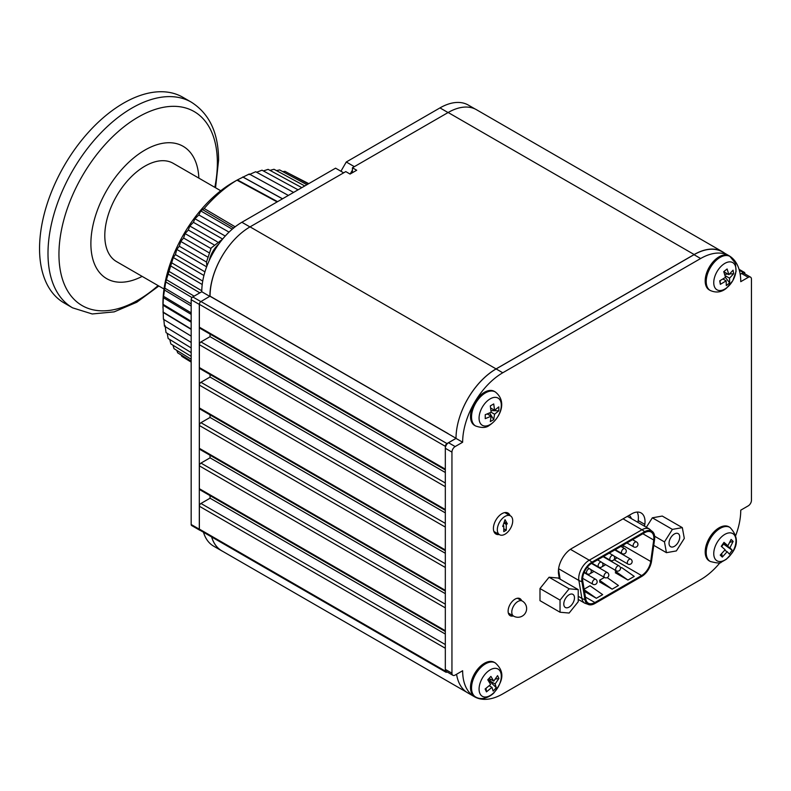 <?xml version="1.0" encoding="UTF-8"?>
<svg xmlns="http://www.w3.org/2000/svg" width="791" height="791" viewBox="0 0 791 791"><rect width="100%" height="100%" fill="white"/><g stroke="black" fill="none" stroke-linecap="round" stroke-linejoin="round"><path stroke-width="1.19" d="M654.553 539.709A14.297 8.256 120 0 0 654.711 537.593A14.297 8.256 120 0 0 653.208 532.353A14.297 8.256 120 0 0 644.596 531.76L591.876 562.203A14.297 8.256 120 0 0 581.771 579.704A14.297 8.256 120 0 0 581.919 581.642L584.935 599.598A14.297 8.256 120 0 0 589.592 604.828A14.297 8.256 120 0 0 594.881 603.503L641.59 576.53A14.297 8.256 120 0 0 651.547 561.145L654.553 539.709M644.596 532.729A13.101 7.564 -60 0 1 651.151 532.086A13.101 7.564 -60 0 1 653.86 538.078A13.101 7.564 -60 0 1 653.722 540.026L650.716 561.452A13.101 7.564 -60 0 1 641.59 575.561L594.881 602.524A13.101 7.564 -60 0 1 588.336 603.177A13.101 7.564 -60 0 1 585.755 598.955L582.749 580.999A13.101 7.564 -60 0 1 591.876 563.172L644.596 532.729M584.5 591.45L596.345 598.283L602.653 594.634L590.027 585.765L584.124 589.166M596.345 598.283L584.223 589.77M600.735 581.158L599.499 581.869L612.135 589.166L618.453 585.518L607.201 577.618M612.135 589.166L599.499 580.287L604.443 577.44M616.525 572.041L615.289 572.753L627.925 580.05L634.244 576.402L621.607 567.523L620.47 568.175M616.1 570.707L615.289 571.171L627.925 580.05M588.01 574.889L589.7 573.91M590.046 573.712L594.021 571.418M599.677 568.156L601.368 567.177M601.714 566.979L605.679 564.685M611.344 561.422L613.035 560.443M613.381 560.246L614.221 559.751A13.101 7.564 120 0 0 616.94 557.714M622.952 547.599A13.101 7.564 120 0 0 623.348 545.652L623.446 544.95M584.361 590.61L584.945 590.274M505.024 534.192A10.896 6.288 120 0 0 512.133 524.591A10.896 6.288 120 0 0 510.462 515.861A10.896 6.288 120 0 0 505.024 516.404A10.896 6.288 120 0 0 497.905 526.005A10.896 6.288 120 0 0 499.576 534.726A10.896 6.288 120 0 0 505.024 534.192M505.024 519.677L502.71 526.48L503.778 525.857L503.778 531.631L506.26 530.207L506.26 524.433L507.328 523.81L505.024 519.677M503.066 525.442L503.778 525.857M503.877 523.049L506.26 524.433M503.778 528.774L506.26 530.207M504.223 522.02L507.328 523.81M644.566 526.213L644.813 524.393A18.905 10.916 120 0 0 645.021 521.595A18.905 10.916 120 0 0 641.106 512.944A18.905 10.916 120 0 0 631.653 513.873L571.755 548.46A18.905 10.916 120 0 0 558.584 574.187L559.346 578.715M637.932 522.386L638.189 520.567A18.905 10.916 120 0 0 638.386 517.769A18.905 10.916 120 0 0 637.19 512.064M748.237 277.354L741.612 273.528A4.538 2.62 -60 0 1 743.876 273.3L750.511 277.127A4.538 2.62 120 0 0 748.237 277.354L740.752 281.675A56.725 32.747 120 0 0 729.005 255.711A56.725 32.747 120 0 0 700.638 258.519L502.76 372.769A56.725 32.747 120 0 0 462.646 442.238L455.161 446.559A4.538 2.62 120 0 0 451.948 452.116L451.948 673.21A4.538 2.62 120 0 0 452.887 675.287A4.538 2.62 120 0 0 455.161 675.059L462.646 670.738A56.725 32.747 120 0 0 474.392 696.703A56.725 32.747 120 0 0 502.76 693.895L700.638 579.645A56.725 32.747 120 0 0 720.166 562.52M735.768 535.398A56.725 32.747 120 0 0 740.752 510.175L748.237 505.854A4.538 2.62 120 0 0 751.45 500.288L751.45 279.203A4.538 2.62 120 0 0 750.511 277.127M741.612 273.528L740.198 274.339M729.005 255.711L722.371 251.884A56.725 32.747 120 0 0 694.014 254.692L496.125 368.932A56.725 32.747 120 0 0 456.012 438.412L462.646 442.238M456.012 438.412L448.527 442.733L455.161 446.559M451.948 452.116L445.323 448.289A4.538 2.62 -60 0 1 448.527 442.733M445.323 448.289L445.323 669.374L451.948 673.21M452.887 675.287L446.262 671.45A4.538 2.62 -60 0 1 445.323 669.374M456.565 674.248A56.725 32.747 120 0 0 467.768 692.876L474.392 696.703M723.132 544.534A56.725 32.747 120 0 0 723.439 543.981M510.037 515.613A12.102 6.99 120 0 0 500.525 514.634A12.102 6.99 120 0 0 493.406 528.487A12.102 6.99 120 0 0 499.17 534.498M521.605 600.646A9.828 5.675 120 0 0 513.863 599.944A9.828 5.675 120 0 0 508.119 611.176A9.828 5.675 120 0 0 513.31 615.942M578.221 600.3L579.002 599.855M569.134 594.743A7.564 4.37 120 0 0 564.191 601.407A7.564 4.37 120 0 0 565.347 607.468A7.564 4.37 120 0 0 569.134 607.092A7.564 4.37 120 0 0 574.068 600.428A7.564 4.37 120 0 0 572.911 594.367A7.564 4.37 120 0 0 569.134 594.743M569.134 588.801L549.073 577.222L539.986 588.534L539.986 600.656L560.038 612.234L569.134 613.045L578.221 601.733L578.221 589.611L569.134 588.801L560.038 600.112L539.986 588.534M578.221 589.611L558.169 578.033L549.073 577.222M560.038 600.112L560.038 612.234M673.378 534.676A7.564 4.37 120 0 0 669.265 541.291A7.564 4.37 120 0 0 670.6 546.71A7.564 4.37 120 0 0 675.395 545.642A7.564 4.37 120 0 0 679.499 539.017A7.564 4.37 120 0 0 678.164 533.609A7.564 4.37 120 0 0 673.378 534.676M672.399 529.387L664.46 541.904L666.447 552.672L676.364 550.922L684.304 538.404L682.326 527.637L672.399 529.387L652.348 517.808L646.356 527.251M664.46 541.904L654.632 536.229M682.326 527.637L662.265 516.058L652.348 517.808M666.447 552.672L653.762 545.345M445.323 469.933L199.826 328.196A2.264 1.305 -60 0 1 199.362 327.158L199.362 304.308A2.264 1.305 -60 0 1 200.963 301.529L210.05 296.16L448.151 433.626A56.576 32.668 -60 0 1 448.151 433.626L448.052 433.686M466.67 692.194L221.767 550.803A56.576 32.668 -60 0 1 211.672 536.98M447.142 671.964L446.974 672.063A2.264 1.305 120 0 1 445.847 672.172A2.264 1.305 120 0 1 445.373 671.134L445.373 670.017M445.847 672.172L199.826 530.138A2.264 1.305 -60 0 1 199.362 529.1L199.362 506.25A2.264 1.305 -60 0 1 200.963 503.471L210.05 498.221L210.05 495.66M445.323 634.056L210.05 498.221M445.323 631.485L199.826 489.748A2.264 1.305 -60 0 1 199.362 488.709L199.362 465.859A2.264 1.305 -60 0 1 200.963 463.081L210.05 457.831L210.05 455.27M445.323 593.665L210.05 457.831M445.323 591.095L199.826 449.367A2.264 1.305 -60 0 1 199.362 448.329L199.362 425.479A2.264 1.305 -60 0 1 200.963 422.701L210.05 417.45L210.05 414.88M445.323 553.275L210.05 417.45M445.323 550.704L199.826 408.977A2.264 1.305 -60 0 1 199.362 407.938L199.362 385.088A2.264 1.305 -60 0 1 200.963 382.31L210.05 377.06L210.05 374.489M445.323 512.884L210.05 377.06M445.323 510.324L199.826 368.586A2.264 1.305 -60 0 1 199.362 367.548L199.362 344.698A2.264 1.305 -60 0 1 200.963 341.92L210.05 336.669L210.05 334.099M445.323 472.504L210.05 336.669M445.373 447.587L445.373 446.342L199.362 304.308M200.963 301.529L446.974 443.563A2.264 1.305 120 0 0 445.373 446.342M446.974 443.563L456.012 438.352M210.05 296.279L456.012 438.283M458.651 420.377A56.576 32.668 -60 0 1 496.076 368.903L694.172 254.534A56.576 32.668 -60 0 1 722.46 251.736A56.576 32.668 -60 0 1 724.566 253.14M210.05 296.16A56.576 32.668 -60 0 1 250.055 226.869L345.786 171.598L350.067 174.069L356.701 170.243L352.42 167.771L448.151 112.5A56.576 32.668 -60 0 1 476.439 109.692L722.46 251.736M740.188 274.279L743.263 272.509L739.318 270.225M744.875 273.874L744.875 273.429A2.264 1.305 120 0 0 744.4 272.391A2.264 1.305 120 0 0 743.263 272.509M488.225 680.458A4.538 2.62 -60 0 1 488.452 679.805M352.42 172.705L352.42 167.771M222.894 551.446A56.725 32.747 -60 0 1 221.747 550.843A56.725 32.747 -60 0 1 211.612 536.941M221.747 550.843L213.619 546.146A56.725 32.747 -60 0 1 203.485 532.254M200.172 530.336A2.264 1.305 -60 0 1 199.777 530.237L191.64 525.54A2.264 1.305 -60 0 1 191.175 524.502L191.175 299.71A2.264 1.305 -60 0 1 192.777 296.932L201.764 291.741A56.725 32.747 -60 0 1 241.878 222.271L335.572 168.167L343.65 172.834M199.777 530.237A2.264 1.305 -60 0 1 199.302 529.189L199.302 304.406A2.264 1.305 -60 0 1 199.797 302.775M209.842 296.407L201.764 291.741M209.892 296.378A56.725 32.747 -60 0 1 228.599 246.466M354.348 166.654L346.27 161.997L439.974 107.902A56.725 32.747 -60 0 1 468.331 105.084L475.075 108.98M346.27 161.997L340.921 171.261M352.42 170.114L350.176 174.01M277.137 201.913L236.974 180.16A106.666 61.589 120 0 0 220.116 192.46A106.666 61.589 120 0 0 204.187 208.527L235.145 226.809M191.175 336.126L163.421 319.267L162.936 303.784A99.083 57.209 -60 0 1 216.052 194.626A99.083 57.209 -60 0 1 232.999 182.434L236.974 180.16M186.369 359.173L191.175 362.13L181.811 356.355L181.238 355.04M191.175 361.151L177.688 352.855L176.789 350.393M191.175 359.233L174.02 348.693L172.972 345.212M191.175 356.375L170.836 343.907L169.768 339.507M191.175 352.608L168.167 338.518L167.188 333.298M191.175 347.951L166.031 332.596L165.092 325.665M191.175 342.444L164.449 326.159L163.826 319.238M162.936 307.828L163.332 297.663L165.744 281.942L173.298 257.53L175.424 254.583L176.789 249.412L179.28 246.228L180.734 241.423L183.591 238.022L185.084 233.612L188.307 230.033L189.82 226.028L193.409 222.33L194.912 218.741L198.848 214.954L200.756 210.92L204.187 208.527M200.756 210.92L232.257 229.172M198.848 214.954L229.034 232.119M194.912 218.741L225.237 236.044M193.409 222.33L222.647 239.04M189.82 226.028L217.248 241.759M188.307 230.033L213.837 244.716M185.084 233.612L210.861 248.473M183.591 238.022L208.646 252.517M180.734 241.423L207.163 256.749M179.28 246.228L206.461 262.029M176.789 249.412L206.629 266.814M175.424 254.583L204.938 271.847M173.298 257.53L203.93 275.486M172.052 263.027L202.733 281.072M170.273 265.687L202.219 284.513M169.175 271.491L201.774 290.772M167.751 273.854L199.836 292.858M166.822 279.925L194.131 296.15M165.744 281.942L192.025 297.584M165.012 288.25L191.175 303.873M164.271 289.901L191.175 305.988M163.757 296.407L191.175 312.86M163.332 297.663L191.175 314.383M163.075 304.337L191.175 321.275M162.946 305.178L191.175 322.204M162.966 311.98L191.175 329.046M163.114 312.386L191.175 329.372M289.002 173.516L308.777 183.641M282.802 171.647L284.948 171.321L308.272 183.937M276.464 170.599L279.638 169.936L306.938 184.708M269.978 170.372L274.012 169.274L304.782 185.954M263.363 170.925L268.119 169.363L301.816 187.655M256.63 172.25L261.999 170.184L298.078 189.82M249.313 174.554L255.691 171.736L293.58 192.411M237.429 179.903L249.254 174.01L288.369 195.426M243.055 177.085L282.545 198.788M242.728 176.986L282.476 198.828M490.736 408.057L494.573 410.282L493.732 403.934L490.311 405.912L491.152 412.249L494.573 414.227L498.814 410.816L491.053 410.588M490.183 424.53A15.721 9.077 -60 0 1 479.069 418.113A15.721 9.077 -60 0 1 490.183 398.862A15.721 9.077 -60 0 1 501.306 405.279A15.721 9.077 -60 0 1 490.183 424.53M491.152 412.249L485.239 414.702L485.239 418.657L491.152 416.204L490.311 421.583L493.732 419.606L494.573 414.227M475.609 425.983L474.58 425.4A19.666 11.351 -60 0 1 471.565 409.639A19.666 11.351 -60 0 1 484.418 392.306A19.666 11.351 -60 0 1 494.246 391.337L495.275 391.931A19.666 11.351 -60 0 0 485.437 392.9A19.666 11.351 -60 0 0 472.593 410.232A19.666 11.351 -60 0 0 475.609 425.983C481.729 428.119 486.287 427.921 489.283 425.39C499.339 418.933 508.178 401.976 495.275 391.931M494.573 410.282L498.814 406.861L498.814 410.816M489.659 413.001L493.732 419.606M487.305 413.99L491.152 416.204M723.755 271.689L728.897 274.655L727.107 268.97L723.745 271.649L725.535 277.344L719.711 280.845L720.354 284.345L726.178 280.845L726.296 285.571L729.658 282.881L729.539 278.165L733.692 273.696L729.658 273.983M726.959 287.608A15.721 9.077 -60 0 1 713.947 284.928A15.721 9.077 -60 0 1 722.766 264.817A15.721 9.077 -60 0 1 735.778 267.487A15.721 9.077 -60 0 1 726.959 287.608M710.288 290.495L709.26 289.911A19.666 11.351 -60 0 1 705.799 275.841A19.666 11.351 -60 0 1 716.468 258.617A19.666 11.351 -60 0 1 728.926 255.849L729.945 256.432A19.666 11.351 -60 0 0 717.496 259.211A19.666 11.351 -60 0 0 706.828 276.425A19.666 11.351 -60 0 0 710.288 290.495C716.191 293.085 721.6 292.304 726.514 288.151L732.773 280.746L736.065 271.432L735.422 263.235L729.945 256.432M728.897 274.655L733.049 270.186L733.692 273.696M727.938 274.101L724.724 274.329M725.1 275.604L729.539 278.165M725.416 277.423L729.658 282.881M723.033 279.035L726.178 280.845M720.037 280.686L720.354 284.345M489.065 678.411L493.752 681.11L490.904 676.404L487.76 679.785L490.608 684.492L485.11 689.02L486.465 691.868L491.962 687.339L493.139 691.077L496.283 687.705L495.107 683.958L498.933 678.47L495.393 679.073M494.583 691.927A15.721 9.077 -60 0 1 479.979 693.658A15.721 9.077 -60 0 1 485.783 673.438A15.721 9.077 -60 0 1 500.396 671.707A15.721 9.077 -60 0 1 494.583 691.927M475.609 696.97L474.58 696.377A19.666 11.351 -60 0 1 478.911 667.782A19.666 11.351 -60 0 1 494.246 662.324L495.275 662.907A19.666 11.351 -60 0 0 479.939 668.375A19.666 11.351 -60 0 0 475.609 696.97C484.122 701.973 493.861 693.559 494.415 692.224C500.308 683.958 507.288 673.714 495.275 662.907M493.752 681.11L497.579 675.623L498.933 678.47M488.215 679.311L488.66 680.24L495.107 683.958M491.419 679.766L488.66 680.24L496.283 687.705M489.263 685.777L491.962 687.339M486.06 688.368L486.465 691.868M723.429 543.199L727.878 545.77L723.992 542.359L721.263 546.314L725.139 549.725L720.245 555.104L722.302 557.082L727.196 551.703L729.401 554.145L732.14 550.2L729.935 547.748L733.158 541.4L729.856 542.3M731.537 553.611A15.721 9.077 -60 0 1 715.974 560.028A15.721 9.077 -60 0 1 718.198 540.777A15.721 9.077 -60 0 1 733.761 534.36A15.721 9.077 -60 0 1 731.537 553.611M710.288 561.481L709.26 560.888A19.666 11.351 -60 0 1 710.753 535.833A19.666 11.351 -60 0 1 728.926 526.826L729.945 527.419A19.666 11.351 -60 0 0 711.771 536.427A19.666 11.351 -60 0 0 710.288 561.481C717.091 563.241 720.749 563.469 721.283 562.154L726.296 559.306L731.517 553.72C738.497 544.633 737.973 535.863 729.945 527.419M727.878 545.77L731.102 539.422L733.158 541.4M723.112 543.664L729.935 547.748M724.418 543.773L723.488 544.03L732.14 550.2M721.669 546.65L723.488 544.03M724.724 550.279L727.196 551.703M721.728 553.71L722.302 557.082M198.867 178.133A76.411 44.108 120 0 0 143.527 150.913A76.411 44.108 120 0 0 90.886 243.668A76.411 44.108 120 0 0 142.143 276.385M39.55 248.611A118.749 68.56 120 0 0 64.14 302.963L72.594 307.847A118.749 68.56 -60 0 1 47.994 253.486A118.749 68.56 -60 0 1 99.834 133.986A118.749 68.56 -60 0 1 191.333 102.168L182.889 97.293A118.749 68.56 120 0 0 91.38 129.101A118.749 68.56 120 0 0 39.55 248.611M220.738 190.76L173.269 163.351A56.725 32.747 120 0 0 129.556 178.548A56.725 32.747 120 0 0 104.798 235.639A56.725 32.747 120 0 0 116.544 261.603L164.014 289.012M627.045 516.533A14.891 8.592 -60 0 1 628.885 517.166L649.411 529.021A14.891 8.592 120 0 0 641.966 529.752L589.246 560.196A14.891 8.592 120 0 0 578.715 578.429A14.891 8.592 120 0 0 578.874 580.446L558.594 568.739M570.4 549.32L589.246 560.196A11.914 6.882 60 0 1 591.876 562.203M613.806 555.905L627.896 564.042A2.828 1.631 -60 0 1 627.312 562.747A2.828 1.631 -60 0 1 629.31 559.286A2.828 1.631 -60 0 1 630.724 559.148L614.795 549.943M602.139 562.638L616.238 570.776A2.828 1.631 -60 0 1 615.645 569.48A2.828 1.631 -60 0 1 617.652 566.02A2.828 1.631 -60 0 1 619.066 565.881L603.128 556.676M590.472 569.372L604.571 577.509A2.828 1.631 -60 0 1 603.988 576.214A2.828 1.631 -60 0 1 605.985 572.753A2.828 1.631 -60 0 1 607.399 572.615L591.47 563.419M582.641 578.32L592.904 584.242A2.828 1.631 -60 0 1 592.321 582.947A2.828 1.631 -60 0 1 594.318 579.487A2.828 1.631 -60 0 1 595.732 579.348L584.074 572.615M626.907 542.952L633.71 546.878A2.828 1.631 -60 0 1 633.126 545.582A2.828 1.631 -60 0 1 635.124 542.122A2.828 1.631 -60 0 1 636.537 541.973L632.563 539.68M615.24 549.686L622.042 553.611A2.828 1.631 -60 0 1 621.459 552.316A2.828 1.631 -60 0 1 623.456 548.855A2.828 1.631 -60 0 1 624.87 548.717L620.895 546.413M603.573 556.419L610.385 560.344A2.828 1.631 -60 0 1 609.792 559.049A2.828 1.631 -60 0 1 611.799 555.589A2.828 1.631 -60 0 1 613.213 555.45L609.238 553.156M591.915 563.152L598.718 567.078A2.828 1.631 -60 0 1 598.134 565.783A2.828 1.631 -60 0 1 600.132 562.322A2.828 1.631 -60 0 1 601.546 562.183L597.571 559.89M584.252 572.2L587.051 573.821A2.828 1.631 -60 0 1 586.467 572.526A2.828 1.631 -60 0 1 588.464 569.055A2.828 1.631 -60 0 1 589.878 568.917L587.179 567.355M653.722 540.026L642.846 533.747M650.716 561.452L623.348 545.652M641.59 575.561L614.221 559.751M594.881 602.524L585.449 597.076M560.117 579.16L558.495 569.5M629.152 515.317A16.68 9.63 -60 0 1 631.376 518.599M581.919 581.642A11.914 7.969 -9.5 0 1 578.874 580.446L581.889 598.411L578.221 596.295M584.935 599.598A11.914 7.969 -9.5 0 1 581.889 598.411A14.891 8.592 120 0 0 584.806 603.207L589.592 604.828M644.596 531.76A11.914 6.882 60 0 0 641.966 529.752L623.061 518.837M522.278 601.031A8.701 8.701 0 0 1 522.278 616.1A8.701 8.701 0 0 1 513.586 616.1A8.701 5.023 -60 0 1 511.777 612.115A8.701 5.023 -60 0 1 517.927 601.467A8.701 5.023 -60 0 1 522.278 601.031L517.443 598.243M694.014 254.692L700.638 258.519M496.125 368.932L502.76 372.769M638.189 520.567L644.813 524.393M199.362 529.1L445.373 671.134M445.323 648.254L199.362 506.25M200.963 503.471L445.323 644.556M199.362 488.709L445.323 630.714M445.323 607.864L199.362 465.859M200.963 463.081L445.323 604.166M199.362 448.329L445.323 590.333M445.323 567.483L199.362 425.479M200.963 422.701L445.323 563.775M199.362 407.938L445.323 549.943M445.323 527.093L199.362 385.088M200.963 382.31L445.323 523.385M199.362 367.548L445.323 509.552M445.323 486.702L199.362 344.698M200.963 341.92L445.323 482.994M199.362 327.158L445.323 469.162M448.151 112.5L694.172 254.534M250.055 226.869L496.076 368.903M199.302 529.189L191.175 524.502M199.302 304.406L191.175 299.71M200.855 301.598L192.777 296.932M249.946 226.928L241.878 222.271M448.052 112.559L439.974 107.902M233.681 227.976L202.812 209.753M218.889 243.905A19.666 11.351 120 0 0 209.259 260.457M214.826 187.338A112.015 64.674 120 0 0 217.367 162.857A112.015 64.674 120 0 0 138.158 117.117A112.015 64.674 120 0 0 58.949 254.316A112.015 64.674 120 0 0 158.101 285.591M627.896 564.042A2.828 2.828 0 0 0 632.138 561.59A2.828 2.828 0 0 0 630.724 559.148M616.238 570.776A2.828 2.828 0 0 0 620.48 568.324A2.828 2.828 0 0 0 619.066 565.881M604.571 577.509A2.828 2.828 0 0 0 608.813 575.067A2.828 2.828 0 0 0 607.399 572.615M592.904 584.242A2.828 2.828 0 0 0 597.146 581.8A2.828 2.828 0 0 0 595.732 579.348M633.71 546.878A2.828 2.828 0 0 0 637.951 544.426A2.828 2.828 0 0 0 636.537 541.973M622.042 553.611A2.828 2.828 0 0 0 626.284 551.159A2.828 2.828 0 0 0 624.87 548.717M610.385 560.344A2.828 2.828 0 0 0 614.627 557.902A2.828 2.828 0 0 0 613.213 555.45M598.718 567.078A2.828 2.828 0 0 0 602.96 564.636A2.828 2.828 0 0 0 601.546 562.183M587.051 573.821A2.828 2.828 0 0 0 591.292 571.369A2.828 2.828 0 0 0 589.878 568.917M578.221 599.4L584.806 603.207M649.411 529.021L653.208 532.353M510.462 515.861L504.787 512.588M499.576 534.726L493.871 531.433M513.586 616.1L508.346 613.074M739.051 269.306L744.4 272.391M237.409 179.893L277.582 201.656M206.906 266.073L206.461 262.108L211.187 247.988L222.548 239.149M72.594 307.847L92.231 313.968L114.171 311.872L136.774 302.251L158.823 286.016M215.548 187.764L218.583 160.237C218.534 133.096 209.457 113.736 191.333 102.168"/></g></svg>
